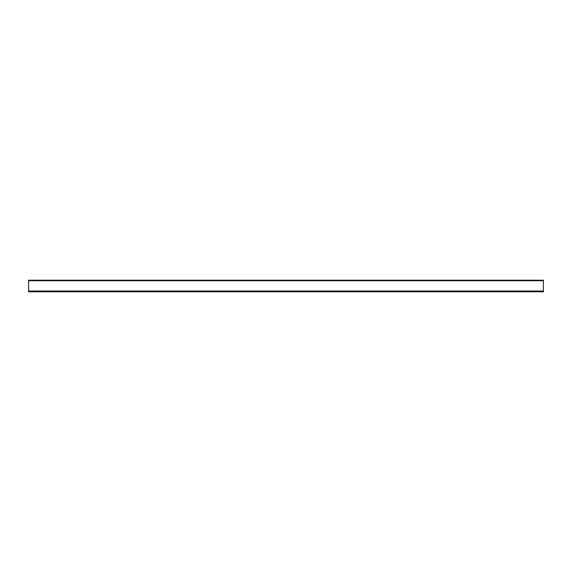 <?xml version="1.0" encoding="UTF-8"?>
<svg xmlns="http://www.w3.org/2000/svg" width="572" height="572" viewBox="0 0 572 572"><rect width="100%" height="100%" fill="white"/><g stroke="black" fill="none" stroke-linecap="round" stroke-linejoin="round"><path stroke-width="0.86" d="M28.6 291.019L28.6 280.208L543.4 280.208L543.4 280.723L28.6 280.723L543.4 280.723L543.4 291.019L28.6 291.019L28.6 291.791L543.4 291.791L543.4 291.019L28.6 291.019"/></g></svg>
